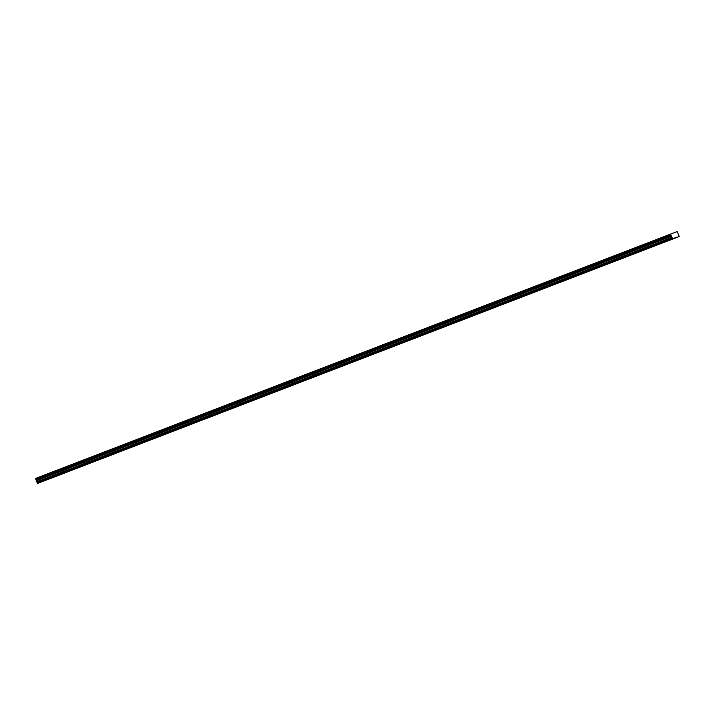 <?xml version="1.0" encoding="UTF-8"?>
<svg xmlns="http://www.w3.org/2000/svg" width="715" height="715" viewBox="0 0 715 715"><rect width="100%" height="100%" fill="white"/><g stroke="black" fill="none" stroke-linecap="round" stroke-linejoin="round"><path stroke-width="1.07" d="M672.154 239.248L670.876 239.731L672.154 239.248M49.389 478.898L48.111 479.39L49.389 478.898M68.846 471.408L67.567 471.9L68.846 471.408M88.311 463.919L87.033 464.41L88.311 463.919M107.768 456.429L106.49 456.921L107.768 456.429M127.234 448.949L125.956 449.431L127.234 448.949M146.691 441.459L145.413 441.942L146.691 441.459M166.157 433.969L164.879 434.452L166.157 433.969M185.614 426.48L184.336 426.962L185.614 426.48M205.08 418.99L203.802 419.473L205.08 418.99M224.537 411.5L223.259 411.983L224.537 411.5M244.003 404.011L242.725 404.493L244.003 404.011M263.46 396.521L262.182 397.004L263.46 396.521M282.925 389.031L281.647 389.523L282.925 389.031M302.382 381.542L301.104 382.033L302.382 381.542M321.848 374.052L320.57 374.544L321.848 374.052M341.305 366.563L340.027 367.054L341.305 366.563M360.771 359.073L359.493 359.565L360.771 359.073M380.228 351.583L378.95 352.075L380.228 351.583M399.694 344.094L398.416 344.585L399.694 344.094M419.151 336.604L417.873 337.096L419.151 336.604M438.617 329.115L437.339 329.606L438.617 329.115M458.074 321.625L456.796 322.116L458.074 321.625M477.54 314.135L476.262 314.627L477.54 314.135M496.997 306.646L495.718 307.137L496.997 306.646M516.462 299.156L515.184 299.648L516.462 299.156M535.919 291.666L534.641 292.158L535.919 291.666M555.385 284.177L554.107 284.668L555.385 284.177M574.842 276.696L573.564 277.179L574.842 276.696M594.308 269.206L593.03 269.689L594.308 269.206M613.765 261.717L612.487 262.199L613.765 261.717M633.231 254.227L631.953 254.71L633.231 254.227M652.688 246.738L651.41 247.22L652.688 246.738M668.096 240.785L666.818 241.268L668.096 240.785M45.331 480.435L44.053 480.927L45.331 480.435M64.788 472.946L63.51 473.437L64.788 472.946M84.254 465.456L82.976 465.948L84.254 465.456M103.711 457.966L102.433 458.458L103.711 457.966M123.177 450.477L121.899 450.968L123.177 450.477M142.634 442.987L141.356 443.479L142.634 442.987M162.099 435.498L160.821 435.989L162.099 435.498M181.556 428.008L180.278 428.5L181.556 428.008M201.022 420.527L199.744 421.01L201.022 420.527M220.479 413.038L219.201 413.52L220.479 413.038M239.945 405.548L238.667 406.031L239.945 405.548M259.402 398.058L258.124 398.541L259.402 398.058M278.868 390.569L277.59 391.051L278.868 390.569M298.325 383.079L297.047 383.562L298.325 383.079M317.791 375.59L316.513 376.072L317.791 375.59M337.248 368.1L335.97 368.582L337.248 368.1M356.714 360.61L355.435 361.102L356.714 360.61M376.17 353.121L374.892 353.612L376.17 353.121M395.636 345.631L394.358 346.123L395.636 345.631M415.093 338.141L413.815 338.633L415.093 338.141M434.559 330.652L433.281 331.143L434.559 330.652M454.016 323.162L452.738 323.654L454.016 323.162M473.482 315.673L472.204 316.164L473.482 315.673M492.939 308.183L491.661 308.674L492.939 308.183M512.405 300.693L511.127 301.185L512.405 300.693M531.862 293.204L530.584 293.695L531.862 293.204M551.328 285.714L550.05 286.206L551.328 285.714M570.784 278.224L569.506 278.716L570.784 278.224M590.25 270.735L588.972 271.226L590.25 270.735M609.707 263.245L608.429 263.737L609.707 263.245M629.173 255.756L627.895 256.247L629.173 255.756M648.63 248.275L647.352 248.757L648.63 248.275M42.042 481.722L679.25 236.522L42.024 481.713M679.25 236.522L677.177 231.571L675.04 232.375L35.75 478.362L35.75 479.122L670.679 234.779L670.679 234.028M676.962 237.389L672.449 239.096L670.679 234.779M674.737 237.943L676.765 237.157M674.737 238.229L37.52 483.429L35.75 479.122M675.04 232.375L672.824 233.233M670.679 234.69L35.75 479.023M670.885 235.306L35.956 479.649M671.385 235.87L36.456 480.203M36.018 479.72L670.947 235.378M671.689 236.209L36.76 480.551M672.118 237.326L37.189 481.66M671.948 238.086L37.019 482.419M672.252 238.873L37.323 483.206M37.52 483.429L672.449 239.096"/></g></svg>
